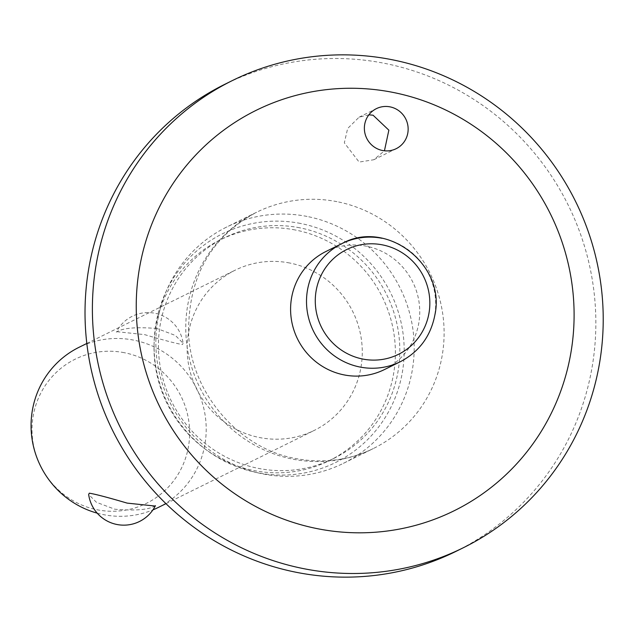 <?xml version="1.0" encoding="UTF-8"?>
<svg xmlns="http://www.w3.org/2000/svg" width="632" height="632" viewBox="0 0 632 632"><rect width="100%" height="100%" fill="white"/><g stroke="black" fill="none" stroke-linecap="round" stroke-linejoin="round"><path stroke-width="0.47" stroke-dasharray="3.16 2.37" d="M455.846 551.444A260.574 254.143 63.7 0 0 593.029 284.471A260.574 254.143 63.7 0 0 383.956 63.216A260.574 254.143 63.7 0 0 225.024 84.198M368.875 114.826L359.087 117.189L347.647 128.509L344.337 142.856L359.118 162.069L373.796 159.746L384.438 150.787M307.034 216.436A131.78 128.525 63.7 0 0 226.659 227.046A131.78 128.525 63.7 0 0 167.725 287.916A131.78 128.525 63.7 0 0 259.238 473.155A131.78 128.525 63.7 0 0 263.015 473.953A131.78 128.525 63.7 0 0 343.389 463.343A131.78 128.525 63.7 0 0 412.767 328.332A131.78 128.525 63.7 0 0 307.034 216.436M300.437 223.436A127.593 124.441 63.7 0 0 165.56 292.648A127.593 124.441 63.7 0 0 254.167 472.001A127.593 124.441 63.7 0 0 257.817 472.776A127.593 124.441 63.7 0 0 402.363 372.224A127.593 124.441 63.7 0 0 300.437 223.436M295.27 229.985A123.121 120.088 63.7 0 0 220.173 239.907A123.121 120.088 63.7 0 0 155.354 366.054A123.121 120.088 63.7 0 0 254.143 470.595A123.121 120.088 63.7 0 0 329.24 460.681A123.121 120.088 63.7 0 0 394.06 334.533A123.121 120.088 63.7 0 0 295.27 229.985M299.694 227.804A123.121 120.088 63.7 0 0 224.589 237.719A123.121 120.088 63.7 0 0 159.77 363.866A123.121 120.088 63.7 0 0 258.567 468.415A123.121 120.088 63.7 0 0 333.664 458.492A123.121 120.088 63.7 0 0 398.484 332.345A123.121 120.088 63.7 0 0 299.694 227.804M325.993 251.465A65.886 64.259 -116.3 0 1 366.181 246.164A65.886 64.259 -116.3 0 1 419.04 302.104A65.886 64.259 -116.3 0 1 384.359 369.609M158.205 507.496A89.341 87.137 63.7 0 0 205.242 415.959A89.341 87.137 63.7 0 0 133.557 340.103A89.341 87.137 63.7 0 0 79.063 347.292M97.194 513.152A89.341 87.137 63.7 0 0 103.711 514.685A89.341 87.137 63.7 0 0 152.928 509.882M155.44 505.647L154.895 506.027C148.33 509.827 134.964 510.893 114.803 509.21L96.435 502.298L88.662 494.461M289.63 262.999A89.341 87.137 63.7 0 0 235.136 270.196A89.341 87.137 63.7 0 0 188.099 361.725A89.341 87.137 63.7 0 0 259.784 437.589A89.341 87.137 63.7 0 0 314.278 430.392A89.341 87.137 63.7 0 0 361.307 338.855A89.341 87.137 63.7 0 0 289.63 262.999M156.989 328.522C136.828 326.847 123.461 327.905 116.888 331.705L116.343 332.092A35.439 35.439 0 0 1 183.122 343.271L175.348 335.434L156.989 328.522M116.888 331.705L144.641 334.628C164.107 340.356 176.731 343.666 182.498 344.551L183.122 343.271M124.251 352.688A80.406 78.423 63.7 0 0 33.164 416.053A80.406 78.423 63.7 0 0 97.399 509.819A80.406 78.423 63.7 0 0 188.486 446.453A80.406 78.423 63.7 0 0 124.251 352.688M336.951 201.655A131.78 128.525 63.7 0 0 256.576 212.273A131.78 128.525 63.7 0 0 187.198 347.284A131.78 128.525 63.7 0 0 292.932 459.172A131.78 128.525 63.7 0 0 373.307 448.562A131.78 128.525 63.7 0 0 442.684 313.551A131.78 128.525 63.7 0 0 336.951 201.655M400.269 361.749A65.886 64.259 63.7 0 0 434.729 315.131A65.886 64.259 63.7 0 0 382.091 238.296M343.389 463.343L373.307 448.562C349.22 460.317 323.497 463.667 296.155 458.619C240.081 449.131 191.267 394.107 188.605 334.083C187.894 277.582 210.551 236.976 256.576 212.273L226.659 227.046M254.167 472.001L259.238 473.155M165.56 292.648L167.725 287.916M224.589 237.719L220.173 239.907M359.087 117.189L376.364 108.657M86.821 343.468L235.136 270.196M165.963 503.664L314.278 430.392M373.796 159.746L396.153 148.702M333.664 458.492L329.24 460.681"/><path stroke-width="0.95" d="M317.872 528.771A223.349 217.835 63.7 0 0 570.901 352.751A223.349 217.835 63.7 0 0 392.48 92.304A223.349 217.835 63.7 0 0 139.443 268.323A223.349 217.835 63.7 0 0 317.872 528.771M304.284 568.784A260.574 254.143 63.7 0 0 463.217 547.802A260.574 254.143 63.7 0 0 600.4 280.829A260.574 254.143 63.7 0 0 391.327 59.574A260.574 254.143 63.7 0 0 232.386 80.556A260.574 254.143 63.7 0 0 95.211 347.529A260.574 254.143 63.7 0 0 304.284 568.784M232.386 80.556L225.024 84.198A260.574 254.143 63.7 0 0 87.84 351.171A260.574 254.143 63.7 0 0 296.914 572.426A260.574 254.143 63.7 0 0 455.846 551.444L463.217 547.802M384.438 150.787L388.862 130.176L373.07 115.214L368.875 114.826M382.526 150.503A22.333 21.78 -116.3 0 1 364.609 131.535A22.333 21.78 -116.3 0 1 376.364 108.657A22.333 21.78 -116.3 0 1 389.991 106.855A22.333 21.78 -116.3 0 1 407.909 125.815A22.333 21.78 -116.3 0 1 396.153 148.702A22.333 21.78 -116.3 0 1 382.526 150.503M344.171 374.918A65.886 64.259 -116.3 0 1 291.305 318.97A65.886 64.259 -116.3 0 1 325.993 251.465L341.904 243.604A65.886 64.259 63.7 0 0 307.452 290.222A65.886 64.259 63.7 0 0 360.082 367.058A65.886 64.259 63.7 0 0 400.269 361.749L384.359 369.609A65.886 64.259 -116.3 0 1 344.171 374.918M86.821 343.468L79.063 347.292A89.341 87.137 63.7 0 0 31.6 435.464A89.341 87.137 63.7 0 0 97.194 513.152M155.44 505.647A35.439 35.439 0 0 1 88.662 494.461L89.286 493.189C95.061 494.074 107.677 497.376 127.15 503.112L154.895 506.027M152.928 509.882A89.341 87.137 63.7 0 0 158.205 507.496L165.963 503.664M382.091 238.296A65.886 64.259 63.7 0 0 341.904 243.604C386.444 218.743 446.081 264.618 434.879 314.973C430.732 336.224 419.198 351.811 400.269 361.749M382.32 244.845A58.444 56.999 63.7 0 0 316.111 290.902A58.444 56.999 63.7 0 0 362.8 359.055A58.444 56.999 63.7 0 0 429.01 312.998A58.444 56.999 63.7 0 0 382.32 244.845"/></g></svg>
